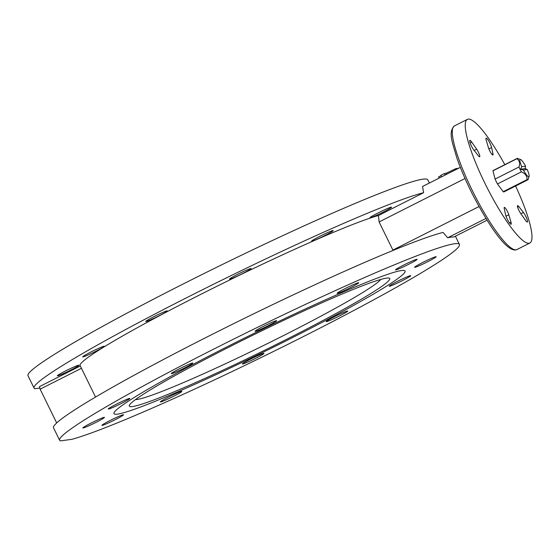 <?xml version="1.0" encoding="UTF-8"?>
<svg xmlns="http://www.w3.org/2000/svg" width="560" height="560" viewBox="0 0 560 560"><rect width="100%" height="100%" fill="white"/><g stroke="black" fill="none" stroke-linecap="round" stroke-linejoin="round"><path stroke-width="0.84" d="M350.329 287.693A12.005 0.777 -26.1 0 1 337.155 293.3A12.005 0.777 -26.1 0 1 345.548 288.344A12.005 0.777 -26.1 0 1 358.722 282.737A12.005 0.777 -26.1 0 1 350.329 287.693M319.998 236.201A12.005 0.777 153.9 0 0 311.612 241.157A12.005 0.777 153.9 0 0 324.786 235.55A12.005 0.777 153.9 0 0 333.172 230.587A12.005 0.777 153.9 0 0 319.998 236.201M237.923 274.169A12.005 0.777 153.9 0 0 229.537 279.125A12.005 0.777 153.9 0 0 242.711 273.518A12.005 0.777 153.9 0 0 251.097 268.562A12.005 0.777 153.9 0 0 237.923 274.169M268.254 325.668A12.005 0.777 -26.1 0 1 255.08 331.275A12.005 0.777 -26.1 0 1 263.473 326.312A12.005 0.777 -26.1 0 1 276.647 320.705A12.005 0.777 -26.1 0 1 268.254 325.668M154.154 316.519A12.005 0.777 153.9 0 0 145.761 321.475A12.005 0.777 153.9 0 0 158.935 315.868A12.005 0.777 153.9 0 0 167.328 310.912A12.005 0.777 153.9 0 0 154.154 316.519M184.478 368.018A12.005 0.777 -26.1 0 1 171.304 373.625A12.005 0.777 -26.1 0 1 179.697 368.669A12.005 0.777 -26.1 0 1 192.871 363.062A12.005 0.777 -26.1 0 1 184.478 368.018M91.126 351.904A12.005 0.777 153.9 0 0 82.733 356.86A12.005 0.777 153.9 0 0 95.907 351.253A12.005 0.777 153.9 0 0 104.3 346.297A12.005 0.777 153.9 0 0 91.126 351.904M121.457 403.403A12.005 0.777 -26.1 0 1 108.283 409.01A12.005 0.777 -26.1 0 1 116.669 404.047A12.005 0.777 -26.1 0 1 129.843 398.44A12.005 0.777 -26.1 0 1 121.457 403.403M65.737 370.839A12.005 0.777 153.9 0 0 57.344 375.795A12.005 0.777 153.9 0 0 70.518 370.188A12.005 0.777 153.9 0 0 78.911 365.232A12.005 0.777 153.9 0 0 65.737 370.839M96.068 422.338A12.005 0.777 -26.1 0 1 82.894 427.945A12.005 0.777 -26.1 0 1 91.28 422.982A12.005 0.777 -26.1 0 1 104.454 417.375A12.005 0.777 -26.1 0 1 96.068 422.338M115.115 419.748A12.005 0.777 -26.1 0 1 101.941 425.355A12.005 0.777 -26.1 0 1 110.334 420.399A12.005 0.777 -26.1 0 1 123.508 414.792A12.005 0.777 -26.1 0 1 115.115 419.748M173.502 396.333A12.005 0.777 -26.1 0 1 160.328 401.94A12.005 0.777 -26.1 0 1 168.714 396.984A12.005 0.777 -26.1 0 1 181.888 391.377A12.005 0.777 -26.1 0 1 173.502 396.333M255.577 358.358A12.005 0.777 -26.1 0 1 242.403 363.965A12.005 0.777 -26.1 0 1 250.789 359.009A12.005 0.777 -26.1 0 1 263.963 353.402A12.005 0.777 -26.1 0 1 255.577 358.358M339.346 316.008A12.005 0.777 -26.1 0 1 326.172 321.615A12.005 0.777 -26.1 0 1 334.565 316.659A12.005 0.777 -26.1 0 1 347.739 311.052A12.005 0.777 -26.1 0 1 339.346 316.008M402.374 280.623A12.005 0.777 -26.1 0 1 389.2 286.23A12.005 0.777 -26.1 0 1 397.593 281.274A12.005 0.777 -26.1 0 1 410.767 275.667A12.005 0.777 -26.1 0 1 402.374 280.623M427.763 261.688A12.005 0.777 -26.1 0 1 414.589 267.295A12.005 0.777 -26.1 0 1 422.982 262.339A12.005 0.777 -26.1 0 1 436.156 256.732A12.005 0.777 -26.1 0 1 427.763 261.688M408.716 264.278A12.005 0.777 -26.1 0 1 395.542 269.885A12.005 0.777 -26.1 0 1 403.928 264.929A12.005 0.777 -26.1 0 1 417.102 259.322A12.005 0.777 -26.1 0 1 408.716 264.278M378.385 212.779A12.005 0.777 153.9 0 0 369.992 217.742A12.005 0.777 153.9 0 0 383.166 212.128A12.005 0.777 153.9 0 0 391.559 207.172A12.005 0.777 153.9 0 0 378.385 212.779M485.968 218.442L447.678 237.797L443.072 232.421A222.593 14.364 153.9 0 0 209.097 335.944A222.593 14.364 153.9 0 0 53.543 427.847L59.626 440.265A222.593 14.364 153.9 0 0 60.424 440.881L71.827 439.334A222.593 14.364 153.9 0 0 303.87 336.315A222.593 14.364 153.9 0 0 459.417 244.412A222.593 14.364 153.9 0 0 215.18 348.362A222.593 14.364 153.9 0 0 59.626 440.265M447.678 237.797A222.593 14.364 -26.1 0 1 453.936 236.95L487.067 220.199M429.352 183.036L427.791 179.851A222.593 14.364 153.9 0 0 183.547 283.801A222.593 14.364 153.9 0 0 28 375.704L34.083 388.122A222.593 14.364 153.9 0 0 34.881 388.738L39.851 388.059M465.024 178.507L379.106 221.942L378.406 215.544L423.605 192.689A222.593 14.364 153.9 0 0 189.63 296.212A222.593 14.364 153.9 0 0 34.083 388.122M423.605 192.689L422.541 186.48L460.355 167.363M291.816 337.953A162.099 10.458 -26.1 0 1 113.953 413.651A162.099 10.458 -26.1 0 1 227.227 346.724A162.099 10.458 -26.1 0 1 405.09 271.026A162.099 10.458 -26.1 0 1 291.816 337.953A162.099 10.458 -26.1 0 1 113.953 413.651A162.099 10.458 -26.1 0 1 227.227 346.724A162.099 10.458 -26.1 0 1 405.09 271.026A162.099 10.458 -26.1 0 1 291.816 337.953M517.636 205.59A5.082 0.966 63.2 0 0 517.573 205.611A5.082 0.966 63.2 0 0 518.056 208.481A5.082 0.966 63.2 0 0 520.52 213.178L525.434 220.255A6.006 1.141 63.2 0 0 527.366 222.026A6.006 1.141 63.2 0 0 526.617 218.19A6.006 1.141 63.2 0 0 523.411 212.443L518.805 206.57A5.082 0.966 63.2 0 0 517.636 205.59M504.364 207.396A5.082 0.966 63.2 0 0 504.301 207.41A5.082 0.966 63.2 0 0 504.231 208.544L505.603 214.865A6.006 1.141 63.2 0 0 508.27 221.039A6.006 1.141 63.2 0 0 511.105 224.238A6.006 1.141 63.2 0 0 511.007 222.215L508.802 214.767A5.082 0.966 63.2 0 0 506.569 209.895A5.082 0.966 63.2 0 0 504.364 207.396M469.917 140.336A6.006 1.141 63.2 0 0 469.847 140.364A6.006 1.141 63.2 0 0 470.596 144.2A6.006 1.141 63.2 0 0 473.802 149.947L478.401 155.82A5.082 0.966 63.2 0 0 479.64 156.779A5.082 0.966 63.2 0 0 479.15 153.909A5.082 0.966 63.2 0 0 476.686 149.212L471.772 142.135A6.006 1.141 63.2 0 0 469.917 140.336M486.178 138.131A6.006 1.141 63.2 0 0 486.108 138.152A6.006 1.141 63.2 0 0 486.206 140.175L488.411 147.623A5.082 0.966 63.2 0 0 490.721 152.628A5.082 0.966 63.2 0 0 492.912 154.98A5.082 0.966 63.2 0 0 492.975 153.846L491.603 147.525A6.006 1.141 63.2 0 0 489.041 141.519A6.006 1.141 63.2 0 0 486.178 138.131M504.805 164.661A69.272 13.188 63.2 0 0 468.195 119.119A69.272 13.188 63.2 0 0 467.355 119.371A69.272 13.188 63.2 0 0 485.814 185.108A69.272 13.188 63.2 0 0 529.018 243.271A69.272 13.188 63.2 0 0 529.858 243.019A69.272 13.188 63.2 0 0 515.599 186.011M379.106 221.942L392.896 250.082L479.01 206.549M378.406 215.544A171.332 11.053 153.9 0 0 204.533 292.467A171.332 11.053 153.9 0 0 80.115 365.568L95.543 397.061M81.452 368.291L40.138 389.179L56.686 422.947M40.138 389.179L39.473 386.617L80.311 365.974M525.175 168.609L525.574 166.194A9.653 1.841 63.2 0 0 520.548 159.495A9.653 1.841 63.2 0 0 521.801 166.705L520.59 169.232L523.425 170.016A9.653 1.841 63.2 0 0 529.088 176.393A9.653 1.841 63.2 0 0 527.198 169.505L525.175 168.609L520.59 169.232M520.548 159.495L517.58 158.459A11.963 2.275 63.2 0 0 517.083 158.452A11.963 2.275 63.2 0 0 516.824 158.76L492.947 170.828L495.089 179.074A11.963 2.275 63.2 0 0 497.483 183.946L503.174 191.709A11.963 2.275 63.2 0 0 504 191.87L527.87 179.802A11.963 2.275 63.2 0 0 528.129 179.494L529.088 176.393M495.089 179.074L518.959 167.006C520.303 163.226 519.589 160.475 516.824 158.76M518.959 167.006A11.963 2.275 63.2 0 0 520.093 169.449A11.963 2.275 63.2 0 0 521.353 171.878L497.483 183.946M525.574 166.194L521.801 166.705M503.174 191.709L527.051 179.641C527.198 176.015 525.301 173.432 521.353 171.878M527.051 179.641A11.963 2.275 63.2 0 0 527.87 179.802M517.083 158.452L493.206 170.52A11.963 2.275 63.2 0 0 492.947 170.828M523.425 170.016L527.198 169.505M288.414 338.415A145.012 9.359 -26.1 0 1 129.661 404.789A145.012 9.359 -26.1 0 1 230.636 346.262A145.012 9.359 -26.1 0 1 388.465 278.005A145.012 9.359 -26.1 0 1 288.414 338.415M135.513 399.581A137.62 8.883 153.9 0 0 285.068 334.789A137.62 8.883 153.9 0 0 380.758 279.44M441.567 176.862L440.832 175.364L444.479 173.516L445.214 175.014M441.007 175.714L438.592 176.862L439.187 178.066M457.87 168.336L458.843 168.126M444.479 173.516L446.082 173.299L456.211 168.483L457.982 168.56M456.211 168.483L456.589 169.267M446.082 173.299L446.579 174.328M516.915 249.564L515.508 249.991C505.82 250.719 488.782 225.484 472.801 194.852C466.193 181.79 460.894 169.533 456.911 158.088C452.354 142.24 447.993 132.398 454.405 125.923A69.272 13.188 63.2 0 0 472.864 191.653A69.272 13.188 63.2 0 0 516.068 249.816A69.272 13.188 63.2 0 0 516.915 249.564L529.858 243.019M491.953 154.357L492.975 153.846M488.866 148.911L491.603 147.525M474.215 150.465L476.686 149.212M470.127 142.968L471.772 142.135M505.988 216.188L508.802 214.767M509.53 222.957L511.007 222.215M517.615 207.172L518.805 206.57M520.898 213.717L523.411 212.443M455.399 236.208L459.417 244.412M454.405 125.923L467.355 119.371"/></g></svg>
